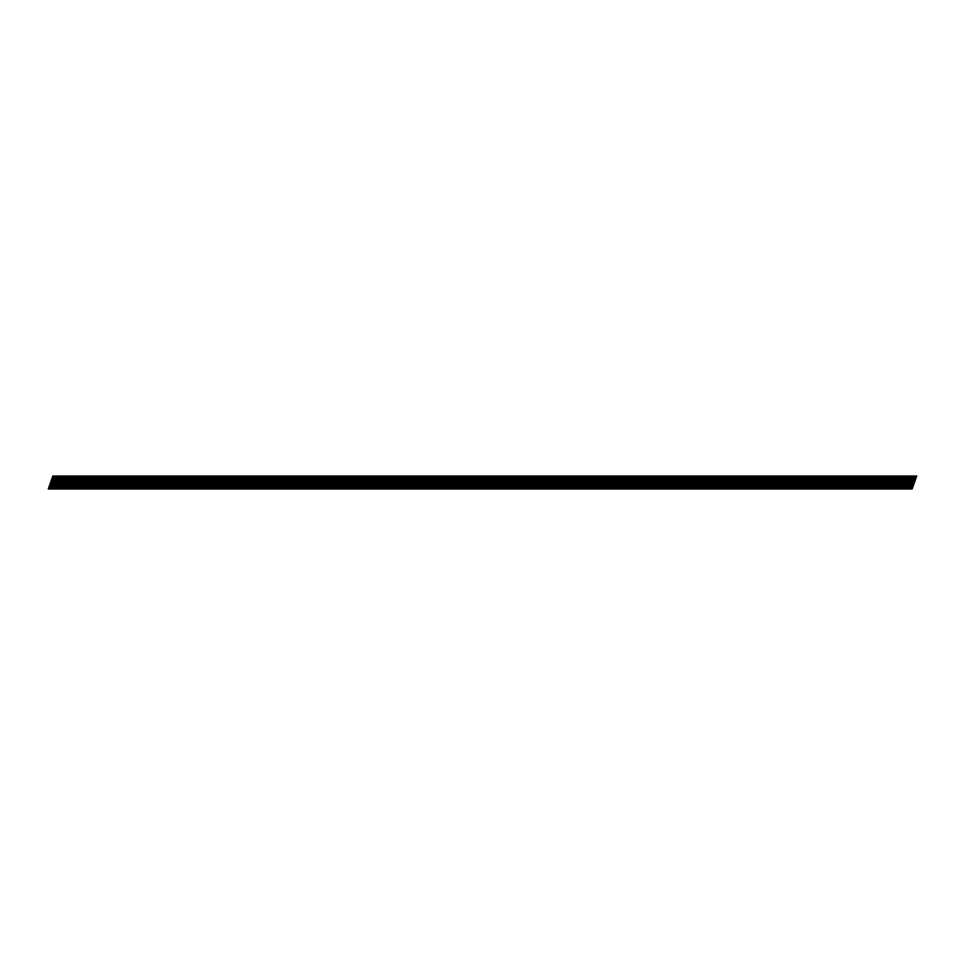 <?xml version="1.0" encoding="UTF-8"?>
<svg xmlns="http://www.w3.org/2000/svg" width="965" height="965" viewBox="0 0 965 965"><rect width="100%" height="100%" fill="white"/><g stroke="black" fill="none" stroke-linecap="round" stroke-linejoin="round"><path stroke-width="1.45" d="M51.036 488.978L912.154 488.978L916.75 476.022L55.632 476.022L51.036 488.978L48.25 488.978L52.846 476.022L55.632 476.022M914.88 476.24L914.157 476.24L909.706 488.76L910.429 488.76L915.218 476.022M910.562 476.24L909.826 476.24L905.387 488.76L906.111 488.76L910.9 476.022M906.231 476.24L905.508 476.24L901.069 488.76L901.793 488.76L906.581 476.022M901.913 476.24L901.189 476.24L896.75 488.76L897.474 488.76L902.251 476.022M897.595 476.24L896.871 476.24L892.432 488.76L893.156 488.76L897.933 476.022M893.276 476.24L892.553 476.24L888.114 488.76L888.837 488.76L893.614 476.022M888.958 476.24L888.234 476.24L883.795 488.76L884.519 488.76L889.296 476.022M884.64 476.24L883.916 476.24L879.477 488.76L880.201 488.76L884.977 476.022M880.321 476.24L879.598 476.24L875.159 488.76L875.882 488.76L880.659 476.022M870.647 488.76L871.745 488.76L876.184 476.24L875.086 476.24L870.49 488.978M866.329 488.76L867.426 488.76L871.865 476.24L870.768 476.24L866.172 488.978M862.01 488.76L863.108 488.76L867.547 476.24L866.449 476.24L861.854 488.978M857.692 488.76L858.778 488.76L863.229 476.24L862.131 476.24L857.535 488.978M853.374 488.76L854.459 488.76L858.91 476.24L857.813 476.24L853.217 488.978M849.055 488.76L850.141 488.76L854.592 476.24L853.494 476.24L848.898 488.978M844.737 488.76L845.823 488.76L850.262 476.24L849.176 476.24L844.58 488.978M840.406 488.76L841.504 488.76L845.943 476.24L844.857 476.24L840.262 488.978M836.088 488.76L837.186 488.76L841.625 476.24L840.539 476.24L835.943 488.978M831.77 488.76L832.867 488.76L837.306 476.24L836.221 476.24L831.613 488.978M827.451 488.76L828.549 488.76L832.988 476.24L831.902 476.24L827.295 488.978M823.133 488.76L824.231 488.76L828.67 476.24L827.572 476.24L822.976 488.978M818.815 488.76L819.912 488.76L824.351 476.24L823.254 476.24L818.658 488.978M814.496 488.76L815.582 488.76L820.033 476.24L818.935 476.24L814.339 488.978M810.178 488.76L811.263 488.76L815.715 476.24L814.617 476.24L810.021 488.978M805.859 488.76L806.945 488.76L811.396 476.24L810.298 476.24L805.703 488.978M801.541 488.76L802.627 488.76L807.078 476.24L805.98 476.24L801.384 488.978M797.223 488.76L798.308 488.76L802.747 476.24L801.662 476.24L797.066 488.978M792.892 488.76L793.99 488.76L798.429 476.24L797.343 476.24L792.748 488.978M788.574 488.76L789.672 488.76L794.111 476.24L793.025 476.24L788.417 488.978M784.255 488.76L785.353 488.76L789.792 476.24L788.707 476.24L784.099 488.978M779.937 488.76L781.035 488.76L785.474 476.24L784.376 476.24L779.78 488.978M775.619 488.76L776.716 488.76L781.155 476.24L780.058 476.24L775.462 488.978M771.3 488.76L772.398 488.76L776.837 476.24L775.739 476.24L771.144 488.978M766.982 488.76L768.068 488.76L772.519 476.24L771.421 476.24L766.825 488.978M762.664 488.76L763.749 488.76L768.2 476.24L767.103 476.24L762.507 488.978M758.345 488.76L759.431 488.76L763.882 476.24L762.784 476.24L758.188 488.978M754.027 488.76L755.113 488.76L759.551 476.24L758.466 476.24L753.87 488.978M749.696 488.76L750.794 488.76L755.233 476.24L754.148 476.24L749.552 488.978M745.378 488.76L746.476 488.76L750.915 476.24L749.829 476.24L745.233 488.978M741.06 488.76L742.157 488.76L746.596 476.24L745.511 476.24L740.903 488.978M736.741 488.76L737.839 488.76L742.278 476.24L741.192 476.24L736.585 488.978M732.423 488.76L733.521 488.76L737.96 476.24L736.862 476.24L732.266 488.978M728.105 488.76L729.202 488.76L733.641 476.24L732.544 476.24L727.948 488.978M723.786 488.76L724.884 488.76L729.323 476.24L728.225 476.24L723.629 488.978M719.468 488.76L720.553 488.76L725.005 476.24L723.907 476.24L719.311 488.978M715.149 488.76L716.235 488.76L720.686 476.24L719.588 476.24L714.993 488.978M710.831 488.76L711.917 488.76L716.368 476.24L715.27 476.24L710.674 488.978M706.513 488.76L707.598 488.76L712.037 476.24L710.952 476.24L706.356 488.978M702.182 488.76L703.28 488.76L707.719 476.24L706.633 476.24L702.038 488.978M697.864 488.76L698.962 488.76L703.401 476.24L702.315 476.24L697.707 488.978M693.546 488.76L694.643 488.76L699.082 476.24L697.997 476.24L693.389 488.978M689.227 488.76L690.325 488.76L694.764 476.24L693.666 476.24L689.07 488.978M684.909 488.76L686.006 488.76L690.445 476.24L689.348 476.24L684.752 488.978M680.59 488.76L681.688 488.76L686.127 476.24L685.029 476.24L680.434 488.978M676.272 488.76L677.358 488.76L681.809 476.24L680.711 476.24L676.115 488.978M671.954 488.76L673.039 488.76L677.49 476.24L676.393 476.24L671.797 488.978M667.635 488.76L668.721 488.76L673.172 476.24L672.074 476.24L667.478 488.978M663.317 488.76L664.402 488.76L668.841 476.24L667.756 476.24L663.16 488.978M658.986 488.76L660.084 488.76L664.523 476.24L663.438 476.24L658.842 488.978M654.668 488.76L655.766 488.76L660.205 476.24L659.119 476.24L654.523 488.978M650.35 488.76L651.447 488.76L655.886 476.24L654.801 476.24L650.193 488.978M646.031 488.76L647.129 488.76L651.568 476.24L650.482 476.24L645.875 488.978M641.713 488.76L642.811 488.76L647.25 476.24L646.152 476.24L641.556 488.978M637.395 488.76L638.492 488.76L642.931 476.24L641.834 476.24L637.238 488.978M633.076 488.76L634.174 488.76L638.613 476.24L637.515 476.24L632.919 488.978M628.758 488.76L629.843 488.76L634.295 476.24L633.197 476.24L628.601 488.978M624.439 488.76L625.525 488.76L629.976 476.24L628.878 476.24L624.283 488.978M620.121 488.76L621.207 488.76L625.658 476.24L624.56 476.24L619.964 488.978M615.803 488.76L616.888 488.76L621.327 476.24L620.242 476.24L615.646 488.978M611.472 488.76L612.57 488.76L617.009 476.24L615.923 476.24L611.327 488.978M607.154 488.76L608.252 488.76L612.691 476.24L611.605 476.24L606.997 488.978M602.836 488.76L603.933 488.76L608.372 476.24L607.287 476.24L602.679 488.978M598.517 488.76L599.615 488.76L604.054 476.24L602.956 476.24L598.36 488.978M594.199 488.76L595.296 488.76L599.735 476.24L598.638 476.24L594.042 488.978M589.88 488.76L590.978 488.76L595.417 476.24L594.319 476.24L589.724 488.978M585.562 488.76L586.648 488.76L591.099 476.24L590.001 476.24L585.405 488.978M581.244 488.76L582.329 488.76L586.78 476.24L585.683 476.24L581.087 488.978M576.925 488.76L578.011 488.76L582.462 476.24L581.364 476.24L576.768 488.978M572.607 488.76L573.692 488.76L578.131 476.24L577.046 476.24L572.45 488.978M568.276 488.76L569.374 488.76L573.813 476.24L572.728 476.24L568.132 488.978M563.958 488.76L565.056 488.76L569.495 476.24L568.409 476.24L563.813 488.978M559.64 488.76L560.737 488.76L565.176 476.24L564.091 476.24L559.483 488.978M555.321 488.76L556.419 488.76L560.858 476.24L559.772 476.24L555.164 488.978M551.003 488.76L552.101 488.76L556.54 476.24L555.442 476.24L550.846 488.978M546.685 488.76L547.782 488.76L552.221 476.24L551.124 476.24L546.528 488.978M542.366 488.76L543.464 488.76L547.903 476.24L546.805 476.24L542.209 488.978M538.048 488.76L539.133 488.76L543.585 476.24L542.487 476.24L537.891 488.978M533.729 488.76L534.815 488.76L539.266 476.24L538.168 476.24L533.573 488.978M529.411 488.76L530.497 488.76L534.948 476.24L533.85 476.24L529.254 488.978M525.093 488.76L526.178 488.76L530.617 476.24L529.532 476.24L524.936 488.978M520.762 488.76L521.86 488.76L526.299 476.24L525.213 476.24L520.618 488.978M516.444 488.76L517.542 488.76L521.981 476.24L520.895 476.24L516.287 488.978M512.125 488.76L513.223 488.76L517.662 476.24L516.577 476.24L511.969 488.978M507.807 488.76L508.905 488.76L513.344 476.24L512.246 476.24L507.65 488.978M503.489 488.76L504.586 488.76L509.025 476.24L507.928 476.24L503.332 488.978M499.17 488.76L500.268 488.76L504.707 476.24L503.609 476.24L499.014 488.978M494.852 488.76L495.938 488.76L500.389 476.24L499.291 476.24L494.695 488.978M490.534 488.76L491.619 488.76L496.07 476.24L494.973 476.24L490.377 488.978M486.215 488.76L487.301 488.76L491.752 476.24L490.654 476.24L486.058 488.978M481.897 488.76L482.983 488.76L487.434 476.24L486.336 476.24L481.74 488.978M477.566 488.76L478.664 488.76L483.103 476.24L482.018 476.24L477.422 488.978M473.248 488.76L474.346 488.76L478.785 476.24L477.699 476.24L473.103 488.978M468.93 488.76L470.027 488.76L474.466 476.24L473.381 476.24L468.773 488.978M464.611 488.76L465.709 488.76L470.148 476.24L469.062 476.24L464.455 488.978M460.293 488.76L461.391 488.76L465.83 476.24L464.732 476.24L460.136 488.978M455.975 488.76L457.072 488.76L461.511 476.24L460.414 476.24L455.818 488.978M451.656 488.76L452.754 488.76L457.193 476.24L456.095 476.24L451.499 488.978M447.338 488.76L448.423 488.76L452.875 476.24L451.777 476.24L447.181 488.978M443.019 488.76L444.105 488.76L448.556 476.24L447.458 476.24L442.863 488.978M438.701 488.76L439.787 488.76L444.238 476.24L443.14 476.24L438.544 488.978M434.383 488.76L435.468 488.76L439.907 476.24L438.822 476.24L434.226 488.978M430.052 488.76L431.15 488.76L435.589 476.24L434.503 476.24L429.907 488.978M425.734 488.76L426.832 488.76L431.271 476.24L430.185 476.24L425.577 488.978M421.416 488.76L422.513 488.76L426.952 476.24L425.867 476.24L421.259 488.978M417.097 488.76L418.195 488.76L422.634 476.24L421.536 476.24L416.94 488.978M412.779 488.76L413.876 488.76L418.315 476.24L417.218 476.24L412.622 488.978M408.46 488.76L409.558 488.76L413.997 476.24L412.899 476.24L408.304 488.978M404.142 488.76L405.228 488.76L409.679 476.24L408.581 476.24L403.985 488.978M399.824 488.76L400.909 488.76L405.36 476.24L404.263 476.24L399.667 488.978M395.505 488.76L396.591 488.76L401.042 476.24L399.944 476.24L395.348 488.978M391.187 488.76L392.272 488.76L396.724 476.24L395.626 476.24L391.03 488.978M386.869 488.76L387.954 488.76L392.393 476.24L391.308 476.24L386.712 488.978M382.538 488.76L383.636 488.76L388.075 476.24L386.989 476.24L382.393 488.978M378.22 488.76L379.317 488.76L383.756 476.24L382.671 476.24L378.063 488.978M373.901 488.76L374.999 488.76L379.438 476.24L378.352 476.24L373.744 488.978M369.583 488.76L370.681 488.76L375.12 476.24L374.022 476.24L369.426 488.978M365.265 488.76L366.362 488.76L370.801 476.24L369.704 476.24L365.108 488.978M360.946 488.76L362.044 488.76L366.483 476.24L365.385 476.24L360.789 488.978M356.628 488.76L357.713 488.76L362.165 476.24L361.067 476.24L356.471 488.978M352.309 488.76L353.395 488.76L357.846 476.24L356.748 476.24L352.153 488.978M347.991 488.76L349.077 488.76L353.528 476.24L352.43 476.24L347.834 488.978M343.673 488.76L344.758 488.76L349.197 476.24L348.112 476.24L343.516 488.978M339.342 488.76L340.44 488.76L344.879 476.24L343.793 476.24L339.197 488.978M335.024 488.76L336.122 488.76L340.561 476.24L339.475 476.24L334.867 488.978M330.706 488.76L331.803 488.76L336.242 476.24L335.157 476.24L330.549 488.978M326.387 488.76L327.485 488.76L331.924 476.24L330.826 476.24L326.23 488.978M322.069 488.76L323.166 488.76L327.605 476.24L326.508 476.24L321.912 488.978M317.75 488.76L318.848 488.76L323.287 476.24L322.189 476.24L317.594 488.978M313.432 488.76L314.518 488.76L318.969 476.24L317.871 476.24L313.275 488.978M309.114 488.76L310.199 488.76L314.65 476.24L313.553 476.24L308.957 488.978M304.795 488.76L305.881 488.76L310.332 476.24L309.234 476.24L304.638 488.978M300.477 488.76L301.562 488.76L306.014 476.24L304.916 476.24L300.32 488.978M296.159 488.76L297.244 488.76L301.683 476.24L300.598 476.24L296.002 488.978M291.828 488.76L292.926 488.76L297.365 476.24L296.279 476.24L291.683 488.978M287.51 488.76L288.607 488.76L293.046 476.24L291.961 476.24L287.353 488.978M283.191 488.76L284.289 488.76L288.728 476.24L287.642 476.24L283.034 488.978M278.873 488.76L279.971 488.76L284.41 476.24L283.312 476.24L278.716 488.978M274.555 488.76L275.652 488.76L280.091 476.24L278.994 476.24L274.398 488.978M270.236 488.76L271.334 488.76L275.773 476.24L274.675 476.24L270.079 488.978M265.918 488.76L267.003 488.76L271.454 476.24L270.357 476.24L265.761 488.978M261.599 488.76L262.685 488.76L267.136 476.24L266.038 476.24L261.443 488.978M257.281 488.76L258.367 488.76L262.818 476.24L261.72 476.24L257.124 488.978M252.963 488.76L254.048 488.76L258.487 476.24L257.402 476.24L252.806 488.978M248.632 488.76L249.73 488.76L254.169 476.24L253.083 476.24L248.488 488.978M244.314 488.76L245.412 488.76L249.851 476.24L248.765 476.24L244.169 488.978M239.996 488.76L241.093 488.76L245.532 476.24L244.447 476.24L239.839 488.978M235.677 488.76L236.775 488.76L241.214 476.24L240.116 476.24L235.52 488.978M231.359 488.76L232.456 488.76L236.895 476.24L235.798 476.24L231.202 488.978M227.04 488.76L228.138 488.76L232.577 476.24L231.479 476.24L226.884 488.978M222.722 488.76L223.808 488.76L228.259 476.24L227.161 476.24L222.565 488.978M218.404 488.76L219.489 488.76L223.94 476.24L222.843 476.24L218.247 488.978M214.085 488.76L215.171 488.76L219.622 476.24L218.524 476.24L213.928 488.978M209.767 488.76L210.853 488.76L215.304 476.24L214.206 476.24L209.61 488.978M205.448 488.76L206.534 488.76L210.973 476.24L209.888 476.24L205.292 488.978M201.118 488.76L202.216 488.76L206.655 476.24L205.569 476.24L200.973 488.978M196.8 488.76L197.897 488.76L202.336 476.24L201.251 476.24L196.643 488.978M192.481 488.76L193.579 488.76L198.018 476.24L196.932 476.24L192.325 488.978M188.163 488.76L189.261 488.76L193.7 476.24L192.602 476.24L188.006 488.978M183.845 488.76L184.942 488.76L189.381 476.24L188.284 476.24L183.688 488.978M179.526 488.76L180.624 488.76L185.063 476.24L183.965 476.24L179.369 488.978M175.208 488.76L176.293 488.76L180.745 476.24L179.647 476.24L175.051 488.978M170.889 488.76L171.975 488.76L176.426 476.24L175.328 476.24L170.733 488.978M166.571 488.76L167.657 488.76L172.108 476.24L171.01 476.24L166.414 488.978M162.253 488.76L163.338 488.76L167.777 476.24L166.692 476.24L162.096 488.978M157.922 488.76L159.02 488.76L163.459 476.24L162.373 476.24L157.778 488.978M153.604 488.76L154.702 488.76L159.141 476.24L158.055 476.24L153.459 488.978M149.286 488.76L150.383 488.76L154.822 476.24L153.737 476.24L149.129 488.978M144.967 488.76L146.065 488.76L150.504 476.24L149.418 476.24L144.81 488.978M140.649 488.76L141.746 488.76L146.185 476.24L145.088 476.24L140.492 488.978M136.33 488.76L137.428 488.76L141.867 476.24L140.769 476.24L136.174 488.978M132.012 488.76L133.098 488.76L137.549 476.24L136.451 476.24L131.855 488.978M127.694 488.76L128.779 488.76L133.23 476.24L132.133 476.24L127.537 488.978M123.375 488.76L124.461 488.76L128.912 476.24L127.814 476.24L123.218 488.978M119.057 488.76L120.142 488.76L124.594 476.24L123.496 476.24L118.9 488.978M114.919 488.76L115.643 488.76L120.082 476.24L119.358 476.24L114.582 488.978M115.764 476.24L115.04 476.24L110.601 488.76L111.325 488.76L116.102 476.022M111.445 476.24L110.722 476.24L106.283 488.76L107.006 488.76L111.783 476.022M107.127 476.24L106.403 476.24L101.964 488.76L102.688 488.76L107.465 476.022M102.809 476.24L102.085 476.24L97.634 488.76L98.358 488.76L103.146 476.022M98.49 476.24L97.767 476.24L93.316 488.76L94.039 488.76L98.828 476.022M94.172 476.24L93.448 476.24L88.997 488.76L89.721 488.76L94.51 476.022M89.842 476.24L89.118 476.24L84.679 488.76L85.403 488.76L90.191 476.022M85.523 476.24L84.799 476.24L80.36 488.76L81.084 488.76L85.873 476.022M81.205 476.24L80.481 476.24L76.042 488.76L76.766 488.76L81.542 476.022M76.886 476.24L76.163 476.24L71.724 488.76L72.447 488.76L77.224 476.022M72.568 476.24L71.844 476.24L67.405 488.76L68.129 488.76L72.906 476.022M68.25 476.24L67.526 476.24L63.087 488.76L63.811 488.76L68.587 476.022M63.931 476.24L63.208 476.24L58.769 488.76L59.492 488.76L64.269 476.022M59.613 476.24L58.889 476.24L54.438 488.76L55.174 488.76L59.951 476.022M54.438 488.76L58.696 476.022M50.843 488.76L55.295 476.24L54.571 476.24L50.12 488.76L51.036 488.869M51.977 488.978L56.573 476.022M53.159 488.978L57.755 476.022M49.782 488.978L54.378 476.022M48.841 488.978L53.437 476.022M56.296 488.978L60.892 476.022M57.478 488.978L62.074 476.022M59.866 476.131L55.355 488.869M58.503 488.869L63.027 476.131M60.614 488.978L65.21 476.022M61.796 488.978L66.392 476.022M64.185 476.131L59.673 488.869M62.822 488.869L67.345 476.131M64.932 488.978L69.528 476.022M66.115 488.978L70.71 476.022M68.503 476.131L63.992 488.869M67.14 488.869L71.663 476.131M69.251 488.978L73.847 476.022M70.445 488.978L75.041 476.022M72.821 476.131L68.31 488.869M71.458 488.869L75.982 476.131M73.581 488.978L78.177 476.022M74.763 488.978L79.359 476.022M77.152 476.131L72.628 488.869M75.789 488.869L80.3 476.131M77.9 488.978L82.495 476.022M79.082 488.978L83.678 476.022M81.47 476.131L76.947 488.869M80.107 488.869L84.618 476.131M82.218 488.978L86.814 476.022M83.4 488.978L87.996 476.022M85.789 476.131L81.265 488.869M84.425 488.869L88.937 476.131M86.536 488.978L91.132 476.022M87.719 488.978L92.314 476.022M90.107 476.131L85.596 488.869M88.744 488.869L93.255 476.131M90.855 488.978L95.451 476.022M92.037 488.978L96.633 476.022M94.425 476.131L89.914 488.869M93.062 488.869L97.574 476.131M95.173 488.978L99.769 476.022M96.355 488.978L100.951 476.022M98.744 476.131L94.232 488.869M97.381 488.869L101.892 476.131M99.492 488.978L104.087 476.022M100.674 488.978L105.269 476.022M103.062 476.131L98.551 488.869M101.699 488.869L106.21 476.131M103.81 488.978L108.406 476.022M104.992 488.978L109.588 476.022M107.38 476.131L102.869 488.869M106.017 488.869L110.541 476.131M108.128 488.978L112.724 476.022M109.31 488.978L113.906 476.022M111.699 476.131L107.187 488.869M110.336 488.869L114.859 476.131M112.447 488.978L117.042 476.022M113.629 488.978L118.225 476.022M116.017 476.131L111.506 488.869M114.654 488.869L119.177 476.131M116.765 488.978L121.361 476.022M117.959 488.978L122.555 476.022M120.348 476.131L115.824 488.869M121.095 488.978L125.691 476.022M122.278 488.978L126.873 476.022M125.414 488.978L130.01 476.022M126.596 488.978L131.192 476.022M129.732 488.978L134.328 476.022M130.914 488.978L135.51 476.022M134.051 488.978L138.646 476.022M135.233 488.978L139.829 476.022M138.369 488.978L142.965 476.022M139.551 488.978L144.147 476.022M142.687 488.978L147.283 476.022M143.869 488.978L148.465 476.022M147.006 488.978L151.602 476.022M148.188 488.978L152.784 476.022M151.324 488.978L155.92 476.022M152.506 488.978L157.102 476.022M155.642 488.978L160.238 476.022M156.825 488.978L161.42 476.022M159.961 488.978L164.557 476.022M161.155 488.978L165.751 476.022M164.291 488.978L168.887 476.022M165.473 488.978L170.069 476.022M168.61 488.978L173.205 476.022M169.792 488.978L174.388 476.022M172.928 488.978L177.524 476.022M174.11 488.978L178.706 476.022M177.246 488.978L181.842 476.022M178.428 488.978L183.024 476.022M181.565 488.978L186.161 476.022M182.747 488.978L187.343 476.022M185.883 488.978L190.479 476.022M187.065 488.978L191.661 476.022M190.202 488.978L194.797 476.022M191.384 488.978L195.979 476.022M194.52 488.978L199.116 476.022M195.702 488.978L200.298 476.022M198.838 488.978L203.434 476.022M200.02 488.978L204.616 476.022M203.157 488.978L207.752 476.022M204.339 488.978L208.935 476.022M207.475 488.978L212.071 476.022M208.669 488.978L213.265 476.022M211.805 488.978L216.401 476.022M212.988 488.978L217.583 476.022M216.124 488.978L220.72 476.022M217.306 488.978L221.902 476.022M220.442 488.978L225.038 476.022M221.624 488.978L226.22 476.022M224.761 488.978L229.356 476.022M225.943 488.978L230.539 476.022M229.079 488.978L233.675 476.022M230.261 488.978L234.857 476.022M233.397 488.978L237.993 476.022M234.579 488.978L239.175 476.022M237.716 488.978L242.311 476.022M238.898 488.978L243.494 476.022M242.034 488.978L246.63 476.022M243.216 488.978L247.812 476.022M246.352 488.978L250.948 476.022M247.535 488.978L252.13 476.022M250.671 488.978L255.267 476.022M251.865 488.978L256.461 476.022M254.989 488.978L259.597 476.022M256.183 488.978L260.779 476.022M259.32 488.978L263.915 476.022M260.502 488.978L265.098 476.022M263.638 488.978L268.234 476.022M264.82 488.978L269.416 476.022M267.956 488.978L272.552 476.022M269.139 488.978L273.734 476.022M272.275 488.978L276.871 476.022M273.457 488.978L278.053 476.022M276.593 488.978L281.189 476.022M277.775 488.978L282.371 476.022M280.911 488.978L285.507 476.022M282.094 488.978L286.689 476.022M285.23 488.978L289.826 476.022M286.412 488.978L291.008 476.022M289.548 488.978L294.144 476.022M290.73 488.978L295.326 476.022M293.867 488.978L298.462 476.022M295.049 488.978L299.645 476.022M298.185 488.978L302.781 476.022M299.379 488.978L303.975 476.022M302.515 488.978L307.111 476.022M303.698 488.978L308.293 476.022M306.834 488.978L311.43 476.022M308.016 488.978L312.612 476.022M311.152 488.978L315.748 476.022M312.334 488.978L316.93 476.022M315.471 488.978L320.066 476.022M316.653 488.978L321.248 476.022M319.789 488.978L324.385 476.022M320.971 488.978L325.567 476.022M324.107 488.978L328.703 476.022M325.289 488.978L329.885 476.022M328.426 488.978L333.022 476.022M329.608 488.978L334.204 476.022M332.744 488.978L337.34 476.022M333.926 488.978L338.522 476.022M337.062 488.978L341.658 476.022M338.245 488.978L342.84 476.022M341.381 488.978L345.977 476.022M342.575 488.978L347.171 476.022M345.699 488.978L350.307 476.022M346.893 488.978L351.489 476.022M350.03 488.978L354.625 476.022M351.212 488.978L355.808 476.022M354.348 488.978L358.944 476.022M355.53 488.978L360.126 476.022M358.666 488.978L363.262 476.022M359.849 488.978L364.444 476.022M362.985 488.978L367.581 476.022M364.167 488.978L368.763 476.022M367.303 488.978L371.899 476.022M368.485 488.978L373.081 476.022M371.621 488.978L376.217 476.022M372.804 488.978L377.399 476.022M375.94 488.978L380.536 476.022M377.122 488.978L381.718 476.022M380.258 488.978L384.854 476.022M381.44 488.978L386.036 476.022M384.577 488.978L389.172 476.022M385.759 488.978L390.355 476.022M388.895 488.978L393.491 476.022M390.089 488.978L394.685 476.022M393.225 488.978L397.821 476.022M394.408 488.978L399.003 476.022M397.544 488.978L402.14 476.022M398.726 488.978L403.322 476.022M401.862 488.978L406.458 476.022M403.044 488.978L407.64 476.022M406.181 488.978L410.776 476.022M407.363 488.978L411.959 476.022M410.499 488.978L415.095 476.022M411.681 488.978L416.277 476.022M414.817 488.978L419.413 476.022M415.999 488.978L420.595 476.022M419.136 488.978L423.731 476.022M420.318 488.978L424.914 476.022M423.454 488.978L428.05 476.022M424.636 488.978L429.232 476.022M427.772 488.978L432.368 476.022M428.955 488.978L433.55 476.022M432.091 488.978L436.687 476.022M433.285 488.978L437.881 476.022M436.409 488.978L441.005 476.022M437.603 488.978L442.199 476.022M440.74 488.978L445.335 476.022M441.922 488.978L446.518 476.022M445.058 488.978L449.654 476.022M446.24 488.978L450.836 476.022M449.376 488.978L453.972 476.022M450.558 488.978L455.154 476.022M453.695 488.978L458.291 476.022M454.877 488.978L459.473 476.022M458.013 488.978L462.609 476.022M459.195 488.978L463.791 476.022M462.332 488.978L466.927 476.022M463.514 488.978L468.109 476.022M466.65 488.978L471.246 476.022M467.832 488.978L472.428 476.022M470.968 488.978L475.564 476.022M472.15 488.978L476.746 476.022M475.287 488.978L479.882 476.022M476.469 488.978L481.065 476.022M479.605 488.978L484.201 476.022M480.799 488.978L485.395 476.022M483.935 488.978L488.531 476.022M485.118 488.978L489.713 476.022M488.254 488.978L492.85 476.022M489.436 488.978L494.032 476.022M492.572 488.978L497.168 476.022M493.754 488.978L498.35 476.022M496.891 488.978L501.486 476.022M498.073 488.978L502.669 476.022M501.209 488.978L505.805 476.022M502.391 488.978L506.987 476.022M505.527 488.978L510.123 476.022M506.709 488.978L511.305 476.022M509.846 488.978L514.442 476.022M511.028 488.978L515.624 476.022M514.164 488.978L518.76 476.022M515.346 488.978L519.942 476.022M518.482 488.978L523.078 476.022M519.665 488.978L524.26 476.022M522.801 488.978L527.397 476.022M523.995 488.978L528.591 476.022M527.119 488.978L531.715 476.022M528.313 488.978L532.909 476.022M531.45 488.978L536.045 476.022M532.632 488.978L537.228 476.022M535.768 488.978L540.364 476.022M536.95 488.978L541.546 476.022M540.086 488.978L544.682 476.022M541.269 488.978L545.864 476.022M544.405 488.978L549.001 476.022M545.587 488.978L550.183 476.022M548.723 488.978L553.319 476.022M549.905 488.978L554.501 476.022M553.042 488.978L557.637 476.022M554.224 488.978L558.819 476.022M557.36 488.978L561.956 476.022M558.542 488.978L563.138 476.022M561.678 488.978L566.274 476.022M562.86 488.978L567.456 476.022M565.997 488.978L570.592 476.022M567.179 488.978L571.775 476.022M570.315 488.978L574.911 476.022M571.509 488.978L576.105 476.022M574.645 488.978L579.241 476.022M575.828 488.978L580.423 476.022M578.964 488.978L583.56 476.022M580.146 488.978L584.742 476.022M583.282 488.978L587.878 476.022M584.464 488.978L589.06 476.022M587.601 488.978L592.196 476.022M588.783 488.978L593.379 476.022M591.919 488.978L596.515 476.022M593.101 488.978L597.697 476.022M596.237 488.978L600.833 476.022M597.419 488.978L602.015 476.022M600.556 488.978L605.152 476.022M601.738 488.978L606.334 476.022M604.874 488.978L609.47 476.022M606.056 488.978L610.652 476.022M609.192 488.978L613.788 476.022M610.375 488.978L614.97 476.022M613.511 488.978L618.107 476.022M614.693 488.978L619.301 476.022M617.829 488.978L622.425 476.022M619.023 488.978L623.619 476.022M622.16 488.978L626.755 476.022M623.342 488.978L627.938 476.022M626.478 488.978L631.074 476.022M627.66 488.978L632.256 476.022M630.796 488.978L635.392 476.022M631.978 488.978L636.574 476.022M635.115 488.978L639.711 476.022M636.297 488.978L640.893 476.022M639.433 488.978L644.029 476.022M640.615 488.978L645.211 476.022M643.751 488.978L648.347 476.022M644.934 488.978L649.529 476.022M648.07 488.978L652.666 476.022M649.252 488.978L653.848 476.022M652.388 488.978L656.984 476.022M653.57 488.978L658.166 476.022M656.707 488.978L661.302 476.022M657.889 488.978L662.485 476.022M661.025 488.978L665.621 476.022M662.219 488.978L666.815 476.022M665.355 488.978L669.951 476.022M666.538 488.978L671.133 476.022M669.674 488.978L674.27 476.022M670.856 488.978L675.452 476.022M673.992 488.978L678.588 476.022M675.174 488.978L679.77 476.022M678.311 488.978L682.906 476.022M679.493 488.978L684.089 476.022M682.629 488.978L687.225 476.022M683.811 488.978L688.407 476.022M686.947 488.978L691.543 476.022M688.129 488.978L692.725 476.022M691.266 488.978L695.861 476.022M692.448 488.978L697.044 476.022M695.584 488.978L700.18 476.022M696.766 488.978L701.362 476.022M699.902 488.978L704.498 476.022M701.085 488.978L705.68 476.022M704.221 488.978L708.817 476.022M705.403 488.978L710.011 476.022M708.539 488.978L713.135 476.022M709.733 488.978L714.329 476.022M712.87 488.978L717.465 476.022M714.052 488.978L718.648 476.022M717.188 488.978L721.784 476.022M718.37 488.978L722.966 476.022M721.506 488.978L726.102 476.022M722.688 488.978L727.284 476.022M725.825 488.978L730.421 476.022M727.007 488.978L731.603 476.022M730.143 488.978L734.739 476.022M731.325 488.978L735.921 476.022M734.462 488.978L739.057 476.022M735.644 488.978L740.239 476.022M738.78 488.978L743.376 476.022M739.962 488.978L744.558 476.022M743.098 488.978L747.694 476.022M744.28 488.978L748.876 476.022M747.417 488.978L752.012 476.022M748.599 488.978L753.195 476.022M751.735 488.978L756.331 476.022M752.929 488.978L757.525 476.022M756.065 488.978L760.661 476.022M757.248 488.978L761.843 476.022M760.384 488.978L764.98 476.022M761.566 488.978L766.162 476.022M764.702 488.978L769.298 476.022M765.884 488.978L770.48 476.022M769.021 488.978L773.616 476.022M770.203 488.978L774.799 476.022M773.339 488.978L777.935 476.022M774.521 488.978L779.117 476.022M777.657 488.978L782.253 476.022M778.839 488.978L783.435 476.022M781.976 488.978L786.572 476.022M783.158 488.978L787.754 476.022M786.294 488.978L790.89 476.022M787.476 488.978L792.072 476.022M790.612 488.978L795.208 476.022M791.795 488.978L796.39 476.022M794.931 488.978L799.527 476.022M796.113 488.978L800.709 476.022M799.249 488.978L803.845 476.022M800.443 488.978L805.039 476.022M803.58 488.978L808.175 476.022M804.762 488.978L809.358 476.022M807.898 488.978L812.494 476.022M809.08 488.978L813.676 476.022M812.216 488.978L816.812 476.022M813.399 488.978L817.994 476.022M816.535 488.978L821.131 476.022M817.717 488.978L822.313 476.022M820.853 488.978L825.449 476.022M822.035 488.978L826.631 476.022M825.172 488.978L829.767 476.022M826.354 488.978L830.949 476.022M829.49 488.978L834.086 476.022M830.672 488.978L835.268 476.022M833.808 488.978L838.404 476.022M834.99 488.978L839.586 476.022M838.127 488.978L842.722 476.022M839.309 488.978L843.905 476.022M842.445 488.978L847.041 476.022M843.639 488.978L848.235 476.022M846.775 488.978L851.371 476.022M847.958 488.978L852.553 476.022M851.094 488.978L855.69 476.022M852.276 488.978L856.872 476.022M855.412 488.978L860.008 476.022M856.594 488.978L861.19 476.022M859.731 488.978L864.326 476.022M860.913 488.978L865.509 476.022M864.049 488.978L868.645 476.022M865.231 488.978L869.827 476.022M868.367 488.978L872.963 476.022M869.549 488.978L874.145 476.022M872.686 488.978L877.282 476.022M873.868 488.978L878.464 476.022M874.893 488.869L879.404 476.131M877.004 488.978L881.6 476.022M878.186 488.978L882.782 476.022M880.575 476.131L876.063 488.869M879.212 488.869L883.735 476.131M881.322 488.978L885.918 476.022M882.505 488.978L887.1 476.022M884.893 476.131L880.382 488.869M883.53 488.869L888.053 476.131M885.641 488.978L890.237 476.022M886.823 488.978L891.419 476.022M889.211 476.131L884.7 488.869M887.848 488.869L892.372 476.131M889.959 488.978L894.555 476.022M891.153 488.978L895.749 476.022M893.542 476.131L889.018 488.869M892.179 488.869L896.69 476.131M894.29 488.978L898.885 476.022M895.472 488.978L900.068 476.022M897.86 476.131L893.337 488.869M896.497 488.869L901.008 476.131M898.608 488.978L903.204 476.022M899.79 488.978L904.386 476.022M902.178 476.131L897.655 488.869M900.815 488.869L905.327 476.131M902.926 488.978L907.522 476.022M904.109 488.978L908.704 476.022M906.497 476.131L901.973 488.869M905.134 488.869L909.645 476.131M907.245 488.978L911.841 476.022M908.427 488.978L913.023 476.022M910.815 476.131L906.304 488.869M909.452 488.869L913.964 476.131M915.134 476.131L910.622 488.869M911.563 488.978L916.159 476.022"/></g></svg>
